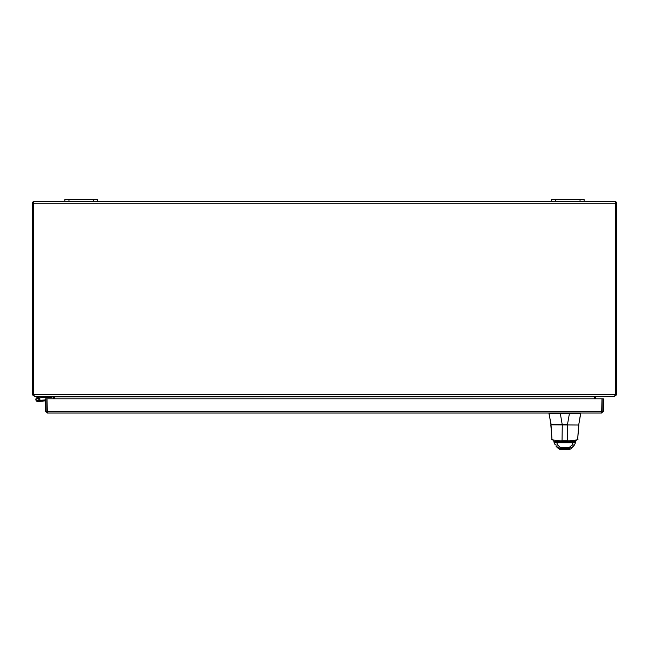 <?xml version="1.0" encoding="UTF-8"?>
<svg xmlns="http://www.w3.org/2000/svg" width="649" height="649" viewBox="0 0 649 649"><rect width="100%" height="100%" fill="white"/><g stroke="black" fill="none" stroke-linecap="round" stroke-linejoin="round"><path stroke-width="0.97" d="M34.162 395.947L32.499 394.917L33.651 394.649M53.494 396.231L54.67 396.742L53.048 396.231L34.162 396.231M53.559 398.811L53.559 396.742M54.759 397.188L54.759 398.811L54.759 396.831L53.559 397.188M32.499 394.917A1.704 1.704 0 0 1 32.45 394.527L32.45 202.131L33.651 202.131M97.35 199.503L64.9 199.503L64.9 201.531L97.35 201.531L97.35 199.503M584.1 199.503L551.65 199.503L551.65 201.531L584.1 201.531L584.1 199.503L584.1 201.531L584.1 199.503L584.1 201.531L615.349 201.531L615.349 395.046L614.4 396.231L34.6 396.231L33.651 395.046L33.651 201.531L64.9 201.531M615.349 394.649L616.501 394.917L614.838 395.947M614.838 396.231L595.944 396.231L595.441 396.742L594.33 396.742L595.506 396.231M594.241 396.831L594.241 398.811L594.33 396.742L54.759 396.831M594.241 397.188L595.441 397.188L595.441 398.811M595.441 396.742L595.441 397.188M616.501 394.917A1.704 1.704 0 0 0 616.55 394.527L616.55 202.131L615.349 202.131M97.35 201.531L551.65 201.531M567.469 424.819L551.212 424.819L548.989 413.729L549.606 413.729M551.212 424.819L548.989 413.729L560.217 413.729A2.093 2.093 90 0 0 560.347 413.729L569.384 413.729A2.093 2.093 90 0 0 569.514 413.729L580.693 413.729L580.693 413.007L578.778 424.56L580.693 413.729M569.384 413.729L567.469 424.56L550.912 424.56L549.005 413.007M559.032 448.954L560.363 449.497L569.303 449.497L570.633 448.954M574.787 444.265L573.562 446.374L569.222 448.475L560.444 448.475L556.104 446.382L558.659 448.816L560.363 449.497L558.984 448.913M551.017 424.819L551.95 438.87C549.808 439.657 558.124 441.093 562.026 440.793L567.64 440.793C571.453 441.101 579.841 439.673 577.715 438.87L578.843 425.022L551.082 424.819M578.584 424.819L577.715 439.081L574.568 441.75M554.879 444.265L554.7 443.924A3.196 2.125 -19.8 0 0 557.702 445.036L556.777 442.748A4.47 2.142 71.4 0 0 556.696 442.65L555.674 441.75L573.992 441.75L572.97 442.65A4.47 2.142 -71.4 0 0 572.889 442.748L571.964 445.036L569.238 447.502L560.428 447.502L557.702 445.036M553.832 441.766A3.196 2.093 -23.8 0 0 553.857 441.831L553.857 441.831A3.196 2.093 -23.8 0 0 556.777 442.748L572.889 442.748A3.196 2.093 -156.2 0 0 575.809 441.831L575.866 441.701A3.196 2.182 -155 0 1 572.97 442.65M554.7 443.924L553.8 441.701A3.196 2.182 -25 0 0 556.696 442.65M571.006 448.816L573.562 446.382L574.965 443.924A3.196 2.125 -160.2 0 1 571.964 445.036M575.833 441.766A3.196 2.093 -156.2 0 1 575.809 441.831L574.965 443.924M558.051 441.75L574.543 441.75M555.122 441.75L567.64 441.75L567.396 424.819M47.012 408.943A2.028 2.028 0 0 0 47.012 410.606M601.988 408.943A2.028 2.028 0 0 1 601.988 410.606M45.633 411.296L45.633 398.811L46.833 398.811L46.833 411.296L45.633 411.296L47.345 413.007L47.012 398.811L601.988 398.811L601.655 413.007L47.345 413.007M45.69 411.726L47.345 411.807L46.833 411.296M601.655 413.007L603.367 411.296L603.367 398.811L602.167 398.811L602.167 411.296L603.367 411.296M603.31 411.726L601.655 411.807L602.167 411.296M39.686 400.376L40.871 400.279L40.952 401.244L38.048 401.504A2.028 2.028 0 0 1 35.865 399.8A2.028 2.028 0 0 1 37.399 397.504L42.704 396.239L37.399 397.504A2.028 2.028 0 0 0 36.393 400.871A2.028 2.028 0 0 0 39.159 401.041A2.028 2.028 0 0 0 39.516 398.291L38.332 398.575A1.014 1.014 0 0 1 37.869 400.49A1.014 1.014 0 0 1 37.634 398.494L42.883 397.245L52.066 397.245L52.066 396.231M37.399 397.504L42.761 396.231M40.79 397.74L39.338 398.088A2.028 2.028 0 0 1 39.516 398.291M48.01 396.231L48.01 397.245M36.855 399.565A1.014 1.014 0 0 0 37.958 400.49M38.332 398.575A1.014 1.014 0 0 0 37.634 398.494M45.633 400.839L38.048 401.504M40.871 400.279L45.633 399.857M37.042 399.995A0.974 0.974 0 0 1 37.358 398.656A0.974 0.974 0 0 1 38.697 398.965A0.974 0.974 0 0 1 38.38 400.303A0.974 0.974 0 0 1 37.042 399.995M68.956 201.531L68.956 199.503M93.294 199.503L93.294 201.531M555.706 201.531L555.706 199.503M580.044 199.503L580.044 201.531M33.651 394.527L615.349 394.527M615.349 203.242L33.651 203.242M548.989 413.007L548.989 413.729L548.989 413.007M562.253 424.819L560.347 413.729M560.217 413.007L560.217 413.729M569.514 413.007L569.514 413.729M560.363 449.497L569.627 449.108L569.238 447.502M558.659 448.816L560.038 449.108L560.428 447.502M556.85 440.582L556.85 441.75M550.823 425.022L551.95 439.081L554.457 441.685L562.026 441.75L562.269 424.819M47.012 411.296L601.988 411.296"/></g></svg>
